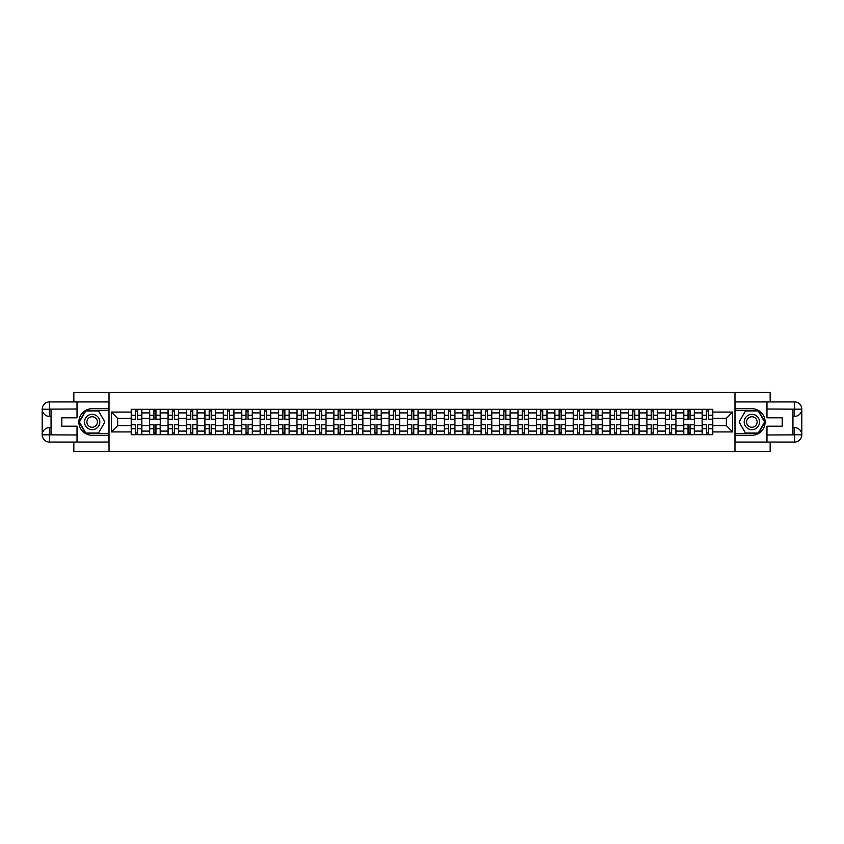 <?xml version="1.0" encoding="UTF-8"?>
<svg xmlns="http://www.w3.org/2000/svg" width="844" height="844" viewBox="0 0 844 844"><rect width="100%" height="100%" fill="white"/><g stroke="black" fill="none" stroke-linecap="round" stroke-linejoin="round"><path stroke-width="1.27" d="M73.839 442.066L73.839 451.519L770.161 451.519L770.161 442.066M770.161 401.934L770.161 392.481L73.839 392.481L73.839 401.934M149.631 434.692L149.631 412.906L141.845 412.906L141.845 434.692M141.845 412.906L141.845 409.308M149.631 412.906L149.631 409.308M160.265 409.308L160.265 434.692M168.051 434.692L168.051 409.308M178.675 409.308L178.675 434.692M186.471 434.692L186.471 409.308M197.095 409.308L197.095 434.692M204.892 434.692L204.892 409.308M215.515 409.308L215.515 434.692M223.301 434.692L223.301 409.308M233.925 409.308L233.925 434.692M241.722 434.692L241.722 409.308M252.345 409.308L252.345 434.692M260.142 434.692L260.142 409.308M270.766 409.308L270.766 434.692M278.552 434.692L278.552 409.308M289.186 409.308L289.186 434.692M296.972 434.692L296.972 409.308M307.596 409.308L307.596 434.692M315.392 434.692L315.392 409.308M326.016 409.308L326.016 434.692M333.813 434.692L333.813 409.308M344.436 409.308L344.436 434.692M352.222 434.692L352.222 409.308M362.857 409.308L362.857 434.692M370.643 434.692L370.643 409.308M381.266 409.308L381.266 434.692M389.063 434.692L389.063 409.308M399.687 409.308L399.687 434.692M407.483 434.692L407.483 409.308M418.107 409.308L418.107 434.692M425.893 434.692L425.893 409.308M436.517 409.308L436.517 434.692M444.313 434.692L444.313 409.308M454.937 409.308L454.937 434.692M462.734 434.692L462.734 409.308M473.357 409.308L473.357 434.692M481.143 434.692L481.143 409.308M491.778 409.308L491.778 434.692M499.564 434.692L499.564 409.308M510.187 409.308L510.187 434.692M517.984 434.692L517.984 409.308M528.608 409.308L528.608 434.692M536.404 434.692L536.404 409.308M547.028 409.308L547.028 434.692M554.814 434.692L554.814 409.308M565.448 409.308L565.448 434.692M573.234 434.692L573.234 409.308M583.858 409.308L583.858 434.692M591.655 434.692L591.655 409.308M602.278 409.308L602.278 434.692M610.075 434.692L610.075 409.308M620.699 409.308L620.699 434.692M628.485 434.692L628.485 409.308M639.108 409.308L639.108 434.692M646.905 434.692L646.905 409.308M657.529 409.308L657.529 434.692M665.325 434.692L665.325 409.308M675.949 409.308L675.949 434.692M683.735 434.692L683.735 409.308M694.369 409.308L694.369 434.692M702.155 434.692L702.155 409.308M702.155 425.661L694.369 425.661M683.735 425.661L675.949 425.661M665.325 425.661L657.529 425.661M646.905 425.661L639.108 425.661M628.485 425.661L620.699 425.661M610.075 425.661L602.278 425.661M591.655 425.661L583.858 425.661M573.234 425.661L565.448 425.661M554.814 425.661L547.028 425.661M536.404 425.661L528.608 425.661M517.984 425.661L510.187 425.661M499.564 425.661L491.778 425.661M481.143 425.661L473.357 425.661M462.734 425.661L454.937 425.661M444.313 425.661L436.517 425.661M425.893 425.661L418.107 425.661M407.483 425.661L399.687 425.661M389.063 425.661L381.266 425.661M370.643 425.661L362.857 425.661M352.222 425.661L344.436 425.661M333.813 425.661L326.016 425.661M315.392 425.661L307.596 425.661M296.972 425.661L289.186 425.661M278.552 425.661L270.766 425.661M260.142 425.661L252.345 425.661M241.722 425.661L233.925 425.661M223.301 425.661L215.515 425.661M204.892 425.661L197.095 425.661M186.471 425.661L178.675 425.661M168.051 425.661L160.265 425.661M149.631 425.661L141.845 425.661M702.155 418.339L694.369 418.339M683.735 418.339L675.949 418.339M665.325 418.339L657.529 418.339M646.905 418.339L639.108 418.339M628.485 418.339L620.699 418.339M610.075 418.339L602.278 418.339M591.655 418.339L583.858 418.339M573.234 418.339L565.448 418.339M554.814 418.339L547.028 418.339M536.404 418.339L528.608 418.339M517.984 418.339L510.187 418.339M499.564 418.339L491.778 418.339M481.143 418.339L473.357 418.339M462.734 418.339L454.937 418.339M444.313 418.339L436.517 418.339M425.893 418.339L418.107 418.339M407.483 418.339L399.687 418.339M389.063 418.339L381.266 418.339M370.643 418.339L362.857 418.339M352.222 418.339L344.436 418.339M333.813 418.339L326.016 418.339M315.392 418.339L307.596 418.339M296.972 418.339L289.186 418.339M278.552 418.339L270.766 418.339M260.142 418.339L252.345 418.339M241.722 418.339L233.925 418.339M223.301 418.339L215.515 418.339M204.892 418.339L197.095 418.339M186.471 418.339L178.675 418.339M168.051 418.339L160.265 418.339M149.631 418.339L141.845 418.339M117.643 425.661L131.221 425.661L131.221 418.339L117.643 418.339L117.643 425.661L111.387 431.917L111.387 412.083L131.221 412.083L131.221 418.339M712.779 418.339L712.779 425.661L726.357 425.661L726.357 418.339L712.779 418.339L712.779 409.308L131.221 409.308L131.221 412.083M712.779 412.083L732.613 412.083L732.613 431.917L712.779 431.917L712.779 425.661M131.221 425.661L131.221 434.692L712.779 434.692L712.779 431.917M131.221 431.917L111.387 431.917M734.976 451.519L734.976 392.481M109.024 451.519L109.024 392.481M137.53 432.919L135.525 432.919M135.525 411.081L137.53 411.081M155.95 432.919L153.946 432.919M153.946 411.081L155.95 411.081M174.37 432.919L172.366 432.919M172.366 411.081L174.37 411.081M192.791 432.919L190.776 432.919M190.776 411.081L192.791 411.081M211.2 432.919L209.196 432.919M209.196 411.081L211.2 411.081M229.621 432.919L227.616 432.919M227.616 411.081L229.621 411.081M248.041 432.919L246.026 432.919M246.026 411.081L248.041 411.081M266.451 432.919L264.446 432.919M264.446 411.081L266.451 411.081M284.871 432.919L282.867 432.919M282.867 411.081L284.871 411.081M303.291 432.919L301.287 432.919M301.287 411.081L303.291 411.081M321.712 432.919L319.697 432.919M319.697 411.081L321.712 411.081M340.121 432.919L338.117 432.919M338.117 411.081L340.121 411.081M358.542 432.919L356.537 432.919M356.537 411.081L358.542 411.081M376.962 432.919L374.958 432.919M374.958 411.081L376.962 411.081M395.382 432.919L393.367 432.919M393.367 411.081L395.382 411.081M413.792 432.919L411.788 432.919M411.788 411.081L413.792 411.081M432.212 432.919L430.208 432.919M430.208 411.081L432.212 411.081M450.633 432.919L448.618 432.919M448.618 411.081L450.633 411.081M469.042 432.919L467.038 432.919M467.038 411.081L469.042 411.081M487.463 432.919L485.458 432.919M485.458 411.081L487.463 411.081M505.883 432.919L503.879 432.919M503.879 411.081L505.883 411.081M524.303 432.919L522.288 432.919M522.288 411.081L524.303 411.081M542.713 432.919L540.709 432.919M540.709 411.081L542.713 411.081M561.133 432.919L559.129 432.919M559.129 411.081L561.133 411.081M579.554 432.919L577.549 432.919M577.549 411.081L579.554 411.081M597.974 432.919L595.959 432.919M595.959 411.081L597.974 411.081M616.384 432.919L614.379 432.919M614.379 411.081L616.384 411.081M634.804 432.919L632.8 432.919M632.8 411.081L634.804 411.081M653.224 432.919L651.209 432.919M651.209 411.081L653.224 411.081M671.634 432.919L669.63 432.919M669.63 411.081L671.634 411.081M690.054 432.919L688.05 432.919M688.05 411.081L690.054 411.081M708.475 432.919L706.47 432.919M706.47 411.081L708.475 411.081M111.387 412.083L117.643 418.339M726.357 425.661L732.613 431.917M726.357 418.339L732.613 412.083M137.53 419.457L137.53 409.424L141.781 409.424L141.781 419.457L137.53 419.457M135.525 410.965L137.53 410.965M133.816 409.424L131.274 409.424L131.274 419.457L135.525 419.457L135.525 409.424L139.249 409.424M135.525 424.543L135.525 434.576L131.274 434.576L131.274 424.543L135.525 424.543M137.53 433.035L135.525 433.035M139.249 434.576L141.781 434.576L141.781 424.543L137.53 424.543L137.53 434.576L133.816 434.576M155.95 419.457L155.95 409.424L160.202 409.424L160.202 419.457L155.95 419.457M153.946 410.965L155.95 410.965M152.237 409.424L149.694 409.424L149.694 419.457L153.946 419.457L153.946 409.424L157.659 409.424M174.37 419.457L174.37 409.424L178.622 409.424L178.622 419.457L174.37 419.457M172.366 410.965L174.37 410.965M170.646 409.424L168.114 409.424L168.114 419.457L172.366 419.457L172.366 409.424L176.079 409.424M51.051 416.387L49.458 416.387A7.258 7.258 0 0 1 42.2 409.192A7.258 7.258 0 0 1 49.458 401.934L108.908 401.934L108.908 408.718L92.144 408.718A13.282 13.282 0 0 0 78.861 422A13.282 13.282 0 0 0 92.144 435.282L108.908 435.282L108.908 442.066L49.458 442.066A7.258 7.258 0 0 1 42.2 434.808A7.258 7.258 0 0 1 49.458 427.613L51.051 427.613M108.908 435.282L108.908 408.718M77.026 401.934L77.026 417.812L61.802 417.812L61.802 426.188L77.026 426.188L77.026 442.066M49.458 416.387A7.258 7.258 0 0 1 42.2 409.192L49.458 409.308L49.458 416.387A7.258 7.258 0 0 1 42.2 409.192L42.2 434.808L77.026 434.987M49.458 434.987L49.458 442.066A7.258 7.258 0 0 1 42.2 434.808A7.258 7.258 0 0 1 49.458 427.613L49.458 434.692L51.051 434.692L51.051 409.308L49.458 409.308M108.908 410.606L85.56 410.606L78.988 422L85.56 433.394L108.908 433.394M792.949 427.613L794.542 427.613A7.258 7.258 0 0 1 801.8 434.808A7.258 7.258 0 0 1 794.542 442.066L735.092 442.066L735.092 435.282L751.856 435.282A13.282 13.282 0 0 0 765.139 422A13.282 13.282 0 0 0 751.856 408.718L735.092 408.718L735.092 401.934L794.542 401.934A7.258 7.258 0 0 1 801.8 409.192A7.258 7.258 0 0 1 794.542 416.387L792.949 416.387M735.092 408.718L735.092 435.282M766.974 442.066L766.974 426.188L782.198 426.188L782.198 417.812L766.974 417.812L766.974 401.934M794.542 427.613A7.258 7.258 0 0 1 801.8 434.808L794.542 434.692L794.542 427.613A7.258 7.258 0 0 1 801.8 434.808L801.8 409.192L766.974 409.013M794.542 409.013L794.542 401.934A7.258 7.258 0 0 1 801.8 409.192A7.258 7.258 0 0 1 794.542 416.387L794.542 409.308L792.949 409.308L792.949 434.692L794.542 434.692M735.092 433.394L758.439 433.394L765.012 422L758.439 410.606L735.092 410.606M84.463 422A7.67 7.67 0 0 0 92.144 429.67A7.67 7.67 0 0 0 99.814 422A7.67 7.67 0 0 0 92.144 414.33A7.67 7.67 0 0 0 84.463 422M86.89 422A5.254 5.254 0 0 0 92.144 427.254A5.254 5.254 0 0 0 97.398 422A5.254 5.254 0 0 0 92.144 416.746A5.254 5.254 0 0 0 86.89 422M98.516 410.965L104.888 422L98.516 433.035L85.771 433.035L79.389 422L85.771 410.965L98.516 410.965M744.186 422A7.67 7.67 0 0 0 751.856 429.67A7.67 7.67 0 0 0 759.537 422A7.67 7.67 0 0 0 751.856 414.33A7.67 7.67 0 0 0 744.186 422M746.602 422A5.254 5.254 0 0 0 751.856 427.254A5.254 5.254 0 0 0 757.11 422A5.254 5.254 0 0 0 751.856 416.746A5.254 5.254 0 0 0 746.602 422M758.229 410.965L764.611 422L758.229 433.035L745.484 433.035L739.112 422L745.484 410.965L758.229 410.965M153.946 424.543L153.946 434.576L149.694 434.576L149.694 424.543L153.946 424.543M155.95 433.035L153.946 433.035M157.659 434.576L160.202 434.576L160.202 424.543L155.95 424.543L155.95 434.576L152.237 434.576M172.366 424.543L172.366 434.576L168.114 434.576L168.114 424.543L172.366 424.543M174.37 433.035L172.366 433.035M176.079 434.576L178.622 434.576L178.622 424.543L174.37 424.543L174.37 434.576L170.646 434.576M192.791 419.457L192.791 409.424L197.032 409.424L197.032 419.457L192.791 419.457M190.776 410.965L192.791 410.965M189.067 409.424L186.524 409.424L186.524 419.457L190.776 419.457L190.776 409.424L194.5 409.424M211.2 419.457L211.2 409.424L215.452 409.424L215.452 419.457L211.2 419.457M209.196 410.965L211.2 410.965M207.487 409.424L204.944 409.424L204.944 419.457L209.196 419.457L209.196 409.424L212.92 409.424M229.621 419.457L229.621 409.424L233.872 409.424L233.872 419.457L229.621 419.457M227.616 410.965L229.621 410.965M225.897 409.424L223.365 409.424L223.365 419.457L227.616 419.457L227.616 409.424L231.33 409.424M190.776 424.543L190.776 434.576L186.524 434.576L186.524 424.543L190.776 424.543M192.791 433.035L190.776 433.035M194.5 434.576L197.032 434.576L197.032 424.543L192.791 424.543L192.791 434.576L189.067 434.576M209.196 424.543L209.196 434.576L204.944 434.576L204.944 424.543L209.196 424.543M211.2 433.035L209.196 433.035M212.92 434.576L215.452 434.576L215.452 424.543L211.2 424.543L211.2 434.576L207.487 434.576M227.616 424.543L227.616 434.576L223.365 434.576L223.365 424.543L227.616 424.543M229.621 433.035L227.616 433.035M231.33 434.576L233.872 434.576L233.872 424.543L229.621 424.543L229.621 434.576L225.897 434.576M248.041 419.457L248.041 409.424L252.293 409.424L252.293 419.457L248.041 419.457M246.026 410.965L248.041 410.965M244.317 409.424L241.785 409.424L241.785 419.457L246.026 419.457L246.026 409.424L249.75 409.424M246.026 424.543L246.026 434.576L241.785 434.576L241.785 424.543L246.026 424.543M248.041 433.035L246.026 433.035M249.75 434.576L252.293 434.576L252.293 424.543L248.041 424.543L248.041 434.576L244.317 434.576M266.451 419.457L266.451 409.424L270.702 409.424L270.702 419.457L266.451 419.457M264.446 410.965L266.451 410.965M262.737 409.424L260.195 409.424L260.195 419.457L264.446 419.457L264.446 409.424L268.17 409.424M264.446 424.543L264.446 434.576L260.195 434.576L260.195 424.543L264.446 424.543M266.451 433.035L264.446 433.035M268.17 434.576L270.702 434.576L270.702 424.543L266.451 424.543L266.451 434.576L262.737 434.576M284.871 419.457L284.871 409.424L289.123 409.424L289.123 419.457L284.871 419.457M282.867 410.965L284.871 410.965M281.157 409.424L278.615 409.424L278.615 419.457L282.867 419.457L282.867 409.424L286.58 409.424M282.867 424.543L282.867 434.576L278.615 434.576L278.615 424.543L282.867 424.543M284.871 433.035L282.867 433.035M286.58 434.576L289.123 434.576L289.123 424.543L284.871 424.543L284.871 434.576L281.157 434.576M303.291 419.457L303.291 409.424L307.543 409.424L307.543 419.457L303.291 419.457M301.287 410.965L303.291 410.965M299.567 409.424L297.035 409.424L297.035 419.457L301.287 419.457L301.287 409.424L305 409.424M301.287 424.543L301.287 434.576L297.035 434.576L297.035 424.543L301.287 424.543M303.291 433.035L301.287 433.035M305 434.576L307.543 434.576L307.543 424.543L303.291 424.543L303.291 434.576L299.567 434.576M321.712 419.457L321.712 409.424L325.953 409.424L325.953 419.457L321.712 419.457M319.697 410.965L321.712 410.965M317.988 409.424L315.456 409.424L315.456 419.457L319.697 419.457L319.697 409.424L323.421 409.424M319.697 424.543L319.697 434.576L315.456 434.576L315.456 424.543L319.697 424.543M321.712 433.035L319.697 433.035M323.421 434.576L325.953 434.576L325.953 424.543L321.712 424.543L321.712 434.576L317.988 434.576M340.121 419.457L340.121 409.424L344.373 409.424L344.373 419.457L340.121 419.457M338.117 410.965L340.121 410.965M336.408 409.424L333.865 409.424L333.865 419.457L338.117 419.457L338.117 409.424L341.841 409.424M338.117 424.543L338.117 434.576L333.865 434.576L333.865 424.543L338.117 424.543M340.121 433.035L338.117 433.035M341.841 434.576L344.373 434.576L344.373 424.543L340.121 424.543L340.121 434.576L336.408 434.576M358.542 419.457L358.542 409.424L362.793 409.424L362.793 419.457L358.542 419.457M356.537 410.965L358.542 410.965M354.828 409.424L352.286 409.424L352.286 419.457L356.537 419.457L356.537 409.424L360.251 409.424M356.537 424.543L356.537 434.576L352.286 434.576L352.286 424.543L356.537 424.543M358.542 433.035L356.537 433.035M360.251 434.576L362.793 434.576L362.793 424.543L358.542 424.543L358.542 434.576L354.828 434.576M376.962 419.457L376.962 409.424L381.214 409.424L381.214 419.457L376.962 419.457M374.958 410.965L376.962 410.965M373.238 409.424L370.706 409.424L370.706 419.457L374.958 419.457L374.958 409.424L378.671 409.424M374.958 424.543L374.958 434.576L370.706 434.576L370.706 424.543L374.958 424.543M376.962 433.035L374.958 433.035M378.671 434.576L381.214 434.576L381.214 424.543L376.962 424.543L376.962 434.576L373.238 434.576M395.382 419.457L395.382 409.424L399.623 409.424L399.623 419.457L395.382 419.457M393.367 410.965L395.382 410.965M391.658 409.424L389.116 409.424L389.116 419.457L393.367 419.457L393.367 409.424L397.091 409.424M393.367 424.543L393.367 434.576L389.116 434.576L389.116 424.543L393.367 424.543M395.382 433.035L393.367 433.035M397.091 434.576L399.623 434.576L399.623 424.543L395.382 424.543L395.382 434.576L391.658 434.576M413.792 419.457L413.792 409.424L418.044 409.424L418.044 419.457L413.792 419.457M411.788 410.965L413.792 410.965M410.078 409.424L407.536 409.424L407.536 419.457L411.788 419.457L411.788 409.424L415.512 409.424M411.788 424.543L411.788 434.576L407.536 434.576L407.536 424.543L411.788 424.543M413.792 433.035L411.788 433.035M415.512 434.576L418.044 434.576L418.044 424.543L413.792 424.543L413.792 434.576L410.078 434.576M432.212 419.457L432.212 409.424L436.464 409.424L436.464 419.457L432.212 419.457M430.208 410.965L432.212 410.965M428.488 409.424L425.956 409.424L425.956 419.457L430.208 419.457L430.208 409.424L433.921 409.424M430.208 424.543L430.208 434.576L425.956 434.576L425.956 424.543L430.208 424.543M432.212 433.035L430.208 433.035M433.921 434.576L436.464 434.576L436.464 424.543L432.212 424.543L432.212 434.576L428.488 434.576M450.633 419.457L450.633 409.424L454.884 409.424L454.884 419.457L450.633 419.457M448.618 410.965L450.633 410.965M446.909 409.424L444.377 409.424L444.377 419.457L448.618 419.457L448.618 409.424L452.342 409.424M448.618 424.543L448.618 434.576L444.377 434.576L444.377 424.543L448.618 424.543M450.633 433.035L448.618 433.035M452.342 434.576L454.884 434.576L454.884 424.543L450.633 424.543L450.633 434.576L446.909 434.576M469.042 419.457L469.042 409.424L473.294 409.424L473.294 419.457L469.042 419.457M467.038 410.965L469.042 410.965M465.329 409.424L462.786 409.424L462.786 419.457L467.038 419.457L467.038 409.424L470.762 409.424M467.038 424.543L467.038 434.576L462.786 434.576L462.786 424.543L467.038 424.543M469.042 433.035L467.038 433.035M470.762 434.576L473.294 434.576L473.294 424.543L469.042 424.543L469.042 434.576L465.329 434.576M487.463 419.457L487.463 409.424L491.714 409.424L491.714 419.457L487.463 419.457M485.458 410.965L487.463 410.965M483.749 409.424L481.207 409.424L481.207 419.457L485.458 419.457L485.458 409.424L489.172 409.424M485.458 424.543L485.458 434.576L481.207 434.576L481.207 424.543L485.458 424.543M487.463 433.035L485.458 433.035M489.172 434.576L491.714 434.576L491.714 424.543L487.463 424.543L487.463 434.576L483.749 434.576M505.883 419.457L505.883 409.424L510.135 409.424L510.135 419.457L505.883 419.457M503.879 410.965L505.883 410.965M502.159 409.424L499.627 409.424L499.627 419.457L503.879 419.457L503.879 409.424L507.592 409.424M503.879 424.543L503.879 434.576L499.627 434.576L499.627 424.543L503.879 424.543M505.883 433.035L503.879 433.035M507.592 434.576L510.135 434.576L510.135 424.543L505.883 424.543L505.883 434.576L502.159 434.576M524.303 419.457L524.303 409.424L528.544 409.424L528.544 419.457L524.303 419.457M522.288 410.965L524.303 410.965M520.579 409.424L518.047 409.424L518.047 419.457L522.288 419.457L522.288 409.424L526.012 409.424M522.288 424.543L522.288 434.576L518.047 434.576L518.047 424.543L522.288 424.543M524.303 433.035L522.288 433.035M526.012 434.576L528.544 434.576L528.544 424.543L524.303 424.543L524.303 434.576L520.579 434.576M542.713 419.457L542.713 409.424L546.965 409.424L546.965 419.457L542.713 419.457M540.709 410.965L542.713 410.965M538.999 409.424L536.457 409.424L536.457 419.457L540.709 419.457L540.709 409.424L544.433 409.424M540.709 424.543L540.709 434.576L536.457 434.576L536.457 424.543L540.709 424.543M542.713 433.035L540.709 433.035M544.433 434.576L546.965 434.576L546.965 424.543L542.713 424.543L542.713 434.576L538.999 434.576M561.133 419.457L561.133 409.424L565.385 409.424L565.385 419.457L561.133 419.457M559.129 410.965L561.133 410.965M557.42 409.424L554.877 409.424L554.877 419.457L559.129 419.457L559.129 409.424L562.842 409.424M559.129 424.543L559.129 434.576L554.877 434.576L554.877 424.543L559.129 424.543M561.133 433.035L559.129 433.035M562.842 434.576L565.385 434.576L565.385 424.543L561.133 424.543L561.133 434.576L557.42 434.576M579.554 419.457L579.554 409.424L583.805 409.424L583.805 419.457L579.554 419.457M577.549 410.965L579.554 410.965M575.83 409.424L573.298 409.424L573.298 419.457L577.549 419.457L577.549 409.424L581.263 409.424M577.549 424.543L577.549 434.576L573.298 434.576L573.298 424.543L577.549 424.543M579.554 433.035L577.549 433.035M581.263 434.576L583.805 434.576L583.805 424.543L579.554 424.543L579.554 434.576L575.83 434.576M597.974 419.457L597.974 409.424L602.215 409.424L602.215 419.457L597.974 419.457M595.959 410.965L597.974 410.965M594.25 409.424L591.707 409.424L591.707 419.457L595.959 419.457L595.959 409.424L599.683 409.424M595.959 424.543L595.959 434.576L591.707 434.576L591.707 424.543L595.959 424.543M597.974 433.035L595.959 433.035M599.683 434.576L602.215 434.576L602.215 424.543L597.974 424.543L597.974 434.576L594.25 434.576M616.384 419.457L616.384 409.424L620.635 409.424L620.635 419.457L616.384 419.457M614.379 410.965L616.384 410.965M612.67 409.424L610.128 409.424L610.128 419.457L614.379 419.457L614.379 409.424L618.103 409.424M614.379 424.543L614.379 434.576L610.128 434.576L610.128 424.543L614.379 424.543M616.384 433.035L614.379 433.035M618.103 434.576L620.635 434.576L620.635 424.543L616.384 424.543L616.384 434.576L612.67 434.576M634.804 419.457L634.804 409.424L639.056 409.424L639.056 419.457L634.804 419.457M632.8 410.965L634.804 410.965M631.08 409.424L628.548 409.424L628.548 419.457L632.8 419.457L632.8 409.424L636.513 409.424M632.8 424.543L632.8 434.576L628.548 434.576L628.548 424.543L632.8 424.543M634.804 433.035L632.8 433.035M636.513 434.576L639.056 434.576L639.056 424.543L634.804 424.543L634.804 434.576L631.08 434.576M653.224 419.457L653.224 409.424L657.476 409.424L657.476 419.457L653.224 419.457M651.209 410.965L653.224 410.965M649.5 409.424L646.968 409.424L646.968 419.457L651.209 419.457L651.209 409.424L654.933 409.424M651.209 424.543L651.209 434.576L646.968 434.576L646.968 424.543L651.209 424.543M653.224 433.035L651.209 433.035M654.933 434.576L657.476 434.576L657.476 424.543L653.224 424.543L653.224 434.576L649.5 434.576M671.634 419.457L671.634 409.424L675.886 409.424L675.886 419.457L671.634 419.457M669.63 410.965L671.634 410.965M667.92 409.424L665.378 409.424L665.378 419.457L669.63 419.457L669.63 409.424L673.354 409.424M669.63 424.543L669.63 434.576L665.378 434.576L665.378 424.543L669.63 424.543M671.634 433.035L669.63 433.035M673.354 434.576L675.886 434.576L675.886 424.543L671.634 424.543L671.634 434.576L667.92 434.576M690.054 419.457L690.054 409.424L694.306 409.424L694.306 419.457L690.054 419.457M688.05 410.965L690.054 410.965M686.341 409.424L683.798 409.424L683.798 419.457L688.05 419.457L688.05 409.424L691.764 409.424M688.05 424.543L688.05 434.576L683.798 434.576L683.798 424.543L688.05 424.543M690.054 433.035L688.05 433.035M691.764 434.576L694.306 434.576L694.306 424.543L690.054 424.543L690.054 434.576L686.341 434.576M708.475 419.457L708.475 409.424L712.726 409.424L712.726 419.457L708.475 419.457M706.47 410.965L708.475 410.965M704.751 409.424L702.219 409.424L702.219 419.457L706.47 419.457L706.47 409.424L710.184 409.424M706.47 424.543L706.47 434.576L702.219 434.576L702.219 424.543L706.47 424.543M708.475 433.035L706.47 433.035M710.184 434.576L712.726 434.576L712.726 424.543L708.475 424.543L708.475 434.576L704.751 434.576M683.735 412.906L675.949 412.906M665.325 412.906L657.529 412.906M646.905 412.906L639.108 412.906M628.485 412.906L620.699 412.906M610.075 412.906L602.278 412.906M591.655 412.906L583.858 412.906M573.234 412.906L565.448 412.906M554.814 412.906L547.028 412.906M536.404 412.906L528.608 412.906M517.984 412.906L510.187 412.906M499.564 412.906L491.778 412.906M481.143 412.906L473.357 412.906M462.734 412.906L454.937 412.906M444.313 412.906L436.517 412.906M425.893 412.906L418.107 412.906M407.483 412.906L399.687 412.906M389.063 412.906L381.266 412.906M370.643 412.906L362.857 412.906M352.222 412.906L344.436 412.906M333.813 412.906L326.016 412.906M315.392 412.906L307.596 412.906M296.972 412.906L289.186 412.906M278.552 412.906L270.766 412.906M260.142 412.906L252.345 412.906M241.722 412.906L233.925 412.906M223.301 412.906L215.515 412.906M204.892 412.906L197.095 412.906M186.471 412.906L178.675 412.906M168.051 412.906L160.265 412.906M702.155 412.906L694.369 412.906M683.735 431.094L675.949 431.094M665.325 431.094L657.529 431.094M646.905 431.094L639.108 431.094M628.485 431.094L620.699 431.094M610.075 431.094L602.278 431.094M591.655 431.094L583.858 431.094M573.234 431.094L565.448 431.094M554.814 431.094L547.028 431.094M536.404 431.094L528.608 431.094M517.984 431.094L510.187 431.094M499.564 431.094L491.778 431.094M481.143 431.094L473.357 431.094M462.734 431.094L454.937 431.094M444.313 431.094L436.517 431.094M425.893 431.094L418.107 431.094M407.483 431.094L399.687 431.094M389.063 431.094L381.266 431.094M370.643 431.094L362.857 431.094M352.222 431.094L344.436 431.094M333.813 431.094L326.016 431.094M315.392 431.094L307.596 431.094M296.972 431.094L289.186 431.094M278.552 431.094L270.766 431.094M260.142 431.094L252.345 431.094M241.722 431.094L233.925 431.094M223.301 431.094L215.515 431.094M204.892 431.094L197.095 431.094M186.471 431.094L178.675 431.094M168.051 431.094L160.265 431.094M149.631 431.094L141.845 431.094M702.155 431.094L694.369 431.094M137.53 419.215L141.781 419.215M137.53 415.227L141.781 415.227M131.274 419.215L135.525 419.215M131.274 415.227L135.525 415.227M135.525 424.785L131.274 424.785M135.525 428.773L131.274 428.773M141.781 424.785L137.53 424.785M141.781 428.773L137.53 428.773M155.95 419.215L160.202 419.215M155.95 415.227L160.202 415.227M149.694 419.215L153.946 419.215M149.694 415.227L153.946 415.227M174.37 419.215L178.622 419.215M174.37 415.227L178.622 415.227M168.114 419.215L172.366 419.215M168.114 415.227L172.366 415.227M77.026 409.013L49.29 409.14M42.2 434.808A7.258 7.258 0 0 1 49.458 427.613M42.2 409.192A7.258 7.258 0 0 1 49.458 401.934L49.458 409.013M766.974 434.987L794.71 434.86M801.8 409.192A7.258 7.258 0 0 1 794.542 416.387M801.8 434.808A7.258 7.258 0 0 1 794.542 442.066L794.542 434.987M153.946 424.785L149.694 424.785M153.946 428.773L149.694 428.773M160.202 424.785L155.95 424.785M160.202 428.773L155.95 428.773M172.366 424.785L168.114 424.785M172.366 428.773L168.114 428.773M178.622 424.785L174.37 424.785M178.622 428.773L174.37 428.773M192.791 419.215L197.032 419.215M192.791 415.227L197.032 415.227M186.524 419.215L190.776 419.215M186.524 415.227L190.776 415.227M211.2 419.215L215.452 419.215M211.2 415.227L215.452 415.227M204.944 419.215L209.196 419.215M204.944 415.227L209.196 415.227M229.621 419.215L233.872 419.215M229.621 415.227L233.872 415.227M223.365 419.215L227.616 419.215M223.365 415.227L227.616 415.227M190.776 424.785L186.524 424.785M190.776 428.773L186.524 428.773M197.032 424.785L192.791 424.785M197.032 428.773L192.791 428.773M209.196 424.785L204.944 424.785M209.196 428.773L204.944 428.773M215.452 424.785L211.2 424.785M215.452 428.773L211.2 428.773M227.616 424.785L223.365 424.785M227.616 428.773L223.365 428.773M233.872 424.785L229.621 424.785M233.872 428.773L229.621 428.773M248.041 419.215L252.293 419.215M248.041 415.227L252.293 415.227M241.785 419.215L246.026 419.215M241.785 415.227L246.026 415.227M246.026 424.785L241.785 424.785M246.026 428.773L241.785 428.773M252.293 424.785L248.041 424.785M252.293 428.773L248.041 428.773M266.451 419.215L270.702 419.215M266.451 415.227L270.702 415.227M260.195 419.215L264.446 419.215M260.195 415.227L264.446 415.227M264.446 424.785L260.195 424.785M264.446 428.773L260.195 428.773M270.702 424.785L266.451 424.785M270.702 428.773L266.451 428.773M284.871 419.215L289.123 419.215M284.871 415.227L289.123 415.227M278.615 419.215L282.867 419.215M278.615 415.227L282.867 415.227M282.867 424.785L278.615 424.785M282.867 428.773L278.615 428.773M289.123 424.785L284.871 424.785M289.123 428.773L284.871 428.773M303.291 419.215L307.543 419.215M303.291 415.227L307.543 415.227M297.035 419.215L301.287 419.215M297.035 415.227L301.287 415.227M301.287 424.785L297.035 424.785M301.287 428.773L297.035 428.773M307.543 424.785L303.291 424.785M307.543 428.773L303.291 428.773M321.712 419.215L325.953 419.215M321.712 415.227L325.953 415.227M315.456 419.215L319.697 419.215M315.456 415.227L319.697 415.227M319.697 424.785L315.456 424.785M319.697 428.773L315.456 428.773M325.953 424.785L321.712 424.785M325.953 428.773L321.712 428.773M340.121 419.215L344.373 419.215M340.121 415.227L344.373 415.227M333.865 419.215L338.117 419.215M333.865 415.227L338.117 415.227M338.117 424.785L333.865 424.785M338.117 428.773L333.865 428.773M344.373 424.785L340.121 424.785M344.373 428.773L340.121 428.773M358.542 419.215L362.793 419.215M358.542 415.227L362.793 415.227M352.286 419.215L356.537 419.215M352.286 415.227L356.537 415.227M356.537 424.785L352.286 424.785M356.537 428.773L352.286 428.773M362.793 424.785L358.542 424.785M362.793 428.773L358.542 428.773M376.962 419.215L381.214 419.215M376.962 415.227L381.214 415.227M370.706 419.215L374.958 419.215M370.706 415.227L374.958 415.227M374.958 424.785L370.706 424.785M374.958 428.773L370.706 428.773M381.214 424.785L376.962 424.785M381.214 428.773L376.962 428.773M395.382 419.215L399.623 419.215M395.382 415.227L399.623 415.227M389.116 419.215L393.367 419.215M389.116 415.227L393.367 415.227M393.367 424.785L389.116 424.785M393.367 428.773L389.116 428.773M399.623 424.785L395.382 424.785M399.623 428.773L395.382 428.773M413.792 419.215L418.044 419.215M413.792 415.227L418.044 415.227M407.536 419.215L411.788 419.215M407.536 415.227L411.788 415.227M411.788 424.785L407.536 424.785M411.788 428.773L407.536 428.773M418.044 424.785L413.792 424.785M418.044 428.773L413.792 428.773M432.212 419.215L436.464 419.215M432.212 415.227L436.464 415.227M425.956 419.215L430.208 419.215M425.956 415.227L430.208 415.227M430.208 424.785L425.956 424.785M430.208 428.773L425.956 428.773M436.464 424.785L432.212 424.785M436.464 428.773L432.212 428.773M450.633 419.215L454.884 419.215M450.633 415.227L454.884 415.227M444.377 419.215L448.618 419.215M444.377 415.227L448.618 415.227M448.618 424.785L444.377 424.785M448.618 428.773L444.377 428.773M454.884 424.785L450.633 424.785M454.884 428.773L450.633 428.773M469.042 419.215L473.294 419.215M469.042 415.227L473.294 415.227M462.786 419.215L467.038 419.215M462.786 415.227L467.038 415.227M467.038 424.785L462.786 424.785M467.038 428.773L462.786 428.773M473.294 424.785L469.042 424.785M473.294 428.773L469.042 428.773M487.463 419.215L491.714 419.215M487.463 415.227L491.714 415.227M481.207 419.215L485.458 419.215M481.207 415.227L485.458 415.227M485.458 424.785L481.207 424.785M485.458 428.773L481.207 428.773M491.714 424.785L487.463 424.785M491.714 428.773L487.463 428.773M505.883 419.215L510.135 419.215M505.883 415.227L510.135 415.227M499.627 419.215L503.879 419.215M499.627 415.227L503.879 415.227M503.879 424.785L499.627 424.785M503.879 428.773L499.627 428.773M510.135 424.785L505.883 424.785M510.135 428.773L505.883 428.773M524.303 419.215L528.544 419.215M524.303 415.227L528.544 415.227M518.047 419.215L522.288 419.215M518.047 415.227L522.288 415.227M522.288 424.785L518.047 424.785M522.288 428.773L518.047 428.773M528.544 424.785L524.303 424.785M528.544 428.773L524.303 428.773M542.713 419.215L546.965 419.215M542.713 415.227L546.965 415.227M536.457 419.215L540.709 419.215M536.457 415.227L540.709 415.227M540.709 424.785L536.457 424.785M540.709 428.773L536.457 428.773M546.965 424.785L542.713 424.785M546.965 428.773L542.713 428.773M561.133 419.215L565.385 419.215M561.133 415.227L565.385 415.227M554.877 419.215L559.129 419.215M554.877 415.227L559.129 415.227M559.129 424.785L554.877 424.785M559.129 428.773L554.877 428.773M565.385 424.785L561.133 424.785M565.385 428.773L561.133 428.773M579.554 419.215L583.805 419.215M579.554 415.227L583.805 415.227M573.298 419.215L577.549 419.215M573.298 415.227L577.549 415.227M577.549 424.785L573.298 424.785M577.549 428.773L573.298 428.773M583.805 424.785L579.554 424.785M583.805 428.773L579.554 428.773M597.974 419.215L602.215 419.215M597.974 415.227L602.215 415.227M591.707 419.215L595.959 419.215M591.707 415.227L595.959 415.227M595.959 424.785L591.707 424.785M595.959 428.773L591.707 428.773M602.215 424.785L597.974 424.785M602.215 428.773L597.974 428.773M616.384 419.215L620.635 419.215M616.384 415.227L620.635 415.227M610.128 419.215L614.379 419.215M610.128 415.227L614.379 415.227M614.379 424.785L610.128 424.785M614.379 428.773L610.128 428.773M620.635 424.785L616.384 424.785M620.635 428.773L616.384 428.773M634.804 419.215L639.056 419.215M634.804 415.227L639.056 415.227M628.548 419.215L632.8 419.215M628.548 415.227L632.8 415.227M632.8 424.785L628.548 424.785M632.8 428.773L628.548 428.773M639.056 424.785L634.804 424.785M639.056 428.773L634.804 428.773M653.224 419.215L657.476 419.215M653.224 415.227L657.476 415.227M646.968 419.215L651.209 419.215M646.968 415.227L651.209 415.227M651.209 424.785L646.968 424.785M651.209 428.773L646.968 428.773M657.476 424.785L653.224 424.785M657.476 428.773L653.224 428.773M671.634 419.215L675.886 419.215M671.634 415.227L675.886 415.227M665.378 419.215L669.63 419.215M665.378 415.227L669.63 415.227M669.63 424.785L665.378 424.785M669.63 428.773L665.378 428.773M675.886 424.785L671.634 424.785M675.886 428.773L671.634 428.773M690.054 419.215L694.306 419.215M690.054 415.227L694.306 415.227M683.798 419.215L688.05 419.215M683.798 415.227L688.05 415.227M688.05 424.785L683.798 424.785M688.05 428.773L683.798 428.773M694.306 424.785L690.054 424.785M694.306 428.773L690.054 428.773M708.475 419.215L712.726 419.215M708.475 415.227L712.726 415.227M702.219 419.215L706.47 419.215M702.219 415.227L706.47 415.227M706.47 424.785L702.219 424.785M706.47 428.773L702.219 428.773M712.726 424.785L708.475 424.785M712.726 428.773L708.475 428.773"/></g></svg>

